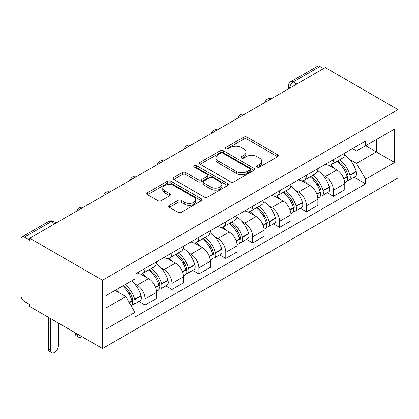 <?xml version="1.0" encoding="UTF-8"?>
<svg xmlns="http://www.w3.org/2000/svg" width="419" height="419" viewBox="0 0 419 419"><rect width="100%" height="100%" fill="white"/><g stroke="black" fill="none" stroke-linecap="round" stroke-linejoin="round"><path stroke-width="0.63" d="M257.224 167.081A1.676 0.969 0 0 0 259.597 167.081L277.577 156.696A2.394 1.383 0 0 0 278.279 155.721A2.394 1.383 0 0 0 277.577 154.742L247.11 137.154A2.394 1.383 0 0 0 243.727 137.154L225.747 147.535A1.676 0.969 0 0 0 225.254 148.221A1.676 0.969 0 0 0 225.747 148.902A1.676 0.969 0 0 0 228.114 148.902L230.44 147.561A7.657 4.42 0 0 1 241.271 147.561L243.811 149.028A7.657 4.42 0 0 1 246.058 152.155A7.657 4.42 0 0 1 243.811 155.281L241.485 156.622A1.676 0.969 0 0 0 240.993 157.308A1.676 0.969 0 0 0 241.485 157.994A1.676 0.969 0 0 0 243.853 157.994L246.183 156.648A7.657 4.42 0 0 1 257.015 156.648L259.55 158.115A7.657 4.42 0 0 1 261.796 161.242A7.657 4.42 0 0 1 259.55 164.368L257.224 165.709A1.676 0.969 0 0 0 256.732 166.395A1.676 0.969 0 0 0 257.224 167.081L257.224 165.709M169.428 205.357A2.394 1.383 0 0 0 168.726 206.337A2.394 1.383 0 0 0 169.428 207.316L177.975 212.25A2.394 1.383 0 0 0 181.359 212.25L201.329 200.717A2.394 1.383 0 0 0 202.031 199.743A2.394 1.383 0 0 0 201.329 198.763L170.863 181.176A2.394 1.383 0 0 0 167.48 181.176L147.509 192.703A2.394 1.383 0 0 0 146.807 193.683A2.394 1.383 0 0 0 147.509 194.662L157.832 200.622A2.394 1.383 0 0 0 161.215 200.622L169.763 195.683A2.394 1.383 0 0 0 170.465 194.709A2.394 1.383 0 0 0 169.763 193.73L164.646 190.776A6.4 3.698 0 0 1 162.771 188.162A6.4 3.698 0 0 1 166.72 184.748A6.4 3.698 0 0 1 173.702 185.549L193.756 197.129A6.4 3.698 0 0 1 195.631 199.743A6.4 3.698 0 0 1 191.677 203.157A6.4 3.698 0 0 1 184.7 202.356L181.359 200.423A2.394 1.383 0 0 0 177.975 200.423L169.428 205.357L169.428 207.316M102.508 280.238L29.744 238.228L325.285 67.6L398.05 109.61L102.508 280.238L102.508 348.529L398.05 177.902L398.05 109.61M230.612 181.856A2.394 1.383 0 0 0 233.996 181.856L253.966 170.329A2.394 1.383 0 0 0 254.668 169.349A2.394 1.383 0 0 0 253.966 168.375L223.5 150.788A2.394 1.383 0 0 0 220.116 150.788L200.146 162.315A2.394 1.383 0 0 0 199.444 163.295A2.394 1.383 0 0 0 200.146 164.269L230.612 181.856M194.976 167.443A1.676 0.969 0 0 1 196.673 167.679L196.673 165.688L227.648 183.569A2.394 1.383 0 0 1 228.35 184.549A2.394 1.383 0 0 1 227.648 185.523L207.677 197.056A2.394 1.383 0 0 1 204.294 197.056L173.827 179.463L173.827 177.509A2.394 1.383 0 0 0 173.126 178.489A2.394 1.383 0 0 0 173.827 179.463M173.827 177.509L182.375 172.576A2.394 1.383 0 0 1 185.758 172.576L198.114 179.709A2.394 1.383 0 0 0 201.497 179.709L207.169 176.436A2.394 1.383 0 0 0 207.871 175.456A2.394 1.383 0 0 0 207.169 174.482L194.306 167.055A1.676 0.969 0 0 1 193.814 166.369A1.676 0.969 0 0 1 194.851 165.479A1.676 0.969 0 0 1 196.673 165.688M29.744 238.228L29.744 240.218L24.396 237.133A4.876 2.818 -120 0 0 21.961 236.892A4.876 2.818 -120 0 0 20.95 239.123L20.95 295.474A4.876 2.818 -120 0 0 24.396 301.444L29.744 304.529L29.744 306.519L102.508 348.529M296.835 84.025L293.216 81.935A4.876 2.818 60 0 0 290.776 81.695L317.502 66.265A4.876 2.818 60 0 1 319.938 66.506L293.216 81.935A4.876 2.818 120 0 0 289.765 87.906L289.765 88.105M323.562 68.596L319.938 66.506M333.388 159.686A11.219 6.479 60 0 1 331.068 164.719L342.449 158.152A11.219 6.479 -120 0 0 344.769 153.113M322.588 174.854L325.458 176.509A11.219 6.479 60 0 1 333.388 190.247L344.769 183.674A11.219 6.479 -120 0 0 336.839 169.936L328.695 165.233M344.769 183.674L344.769 189.749L333.388 196.317L327.218 192.756M331.068 164.719A11.219 6.479 60 0 1 325.542 164.211M333.388 190.247L333.388 196.317M306.488 175.215A11.219 6.479 60 0 1 304.168 180.249L315.549 173.681A11.219 6.479 -120 0 0 317.869 168.642M300.318 208.285L306.493 211.846L317.869 205.279L317.869 199.208A11.219 6.479 -120 0 0 309.94 185.47L301.795 180.767M304.168 180.249A11.219 6.479 60 0 1 298.647 179.746M295.688 190.383L298.558 192.038A11.219 6.479 60 0 1 306.493 205.776L306.493 211.846M279.593 190.745A11.219 6.479 60 0 1 277.268 195.778L288.649 189.21A11.219 6.479 -120 0 0 290.969 184.171M273.418 223.814L279.593 227.381L290.975 220.808L290.975 214.738A11.219 6.479 -120 0 0 283.04 201L274.895 196.296M277.268 195.778A11.219 6.479 60 0 1 271.748 195.275M268.789 205.912L271.659 207.567A11.219 6.479 60 0 1 279.593 221.305L279.593 227.381M252.694 206.274A11.219 6.479 60 0 1 250.368 211.307L261.749 204.739A11.219 6.479 -120 0 0 264.075 199.706M246.524 239.343L252.694 242.91L264.075 236.337L264.075 230.267A11.219 6.479 -120 0 0 256.14 216.529L247.996 211.825M250.368 211.307A11.219 6.479 60 0 1 244.848 210.804M241.894 221.442L244.764 223.097A11.219 6.479 60 0 1 252.694 236.835L252.694 242.91M225.794 221.803A11.219 6.479 60 0 1 223.474 226.841L234.85 220.268A11.219 6.479 -120 0 0 237.175 215.235M219.624 254.878L225.794 258.439L237.175 251.866L237.175 245.796A11.219 6.479 -120 0 0 229.245 232.058L221.096 227.355M223.474 226.841A11.219 6.479 60 0 1 217.948 226.333M214.994 236.971L217.864 238.626A11.219 6.479 60 0 1 225.794 252.364L225.794 258.439M198.894 237.332A11.219 6.479 60 0 1 196.574 242.371L207.955 235.797A11.219 6.479 -120 0 0 210.275 230.764M192.724 270.407L198.894 273.968L210.275 267.401L210.275 261.325A11.219 6.479 -120 0 0 202.346 247.587L194.201 242.884M196.574 242.371A11.219 6.479 60 0 1 191.048 241.863M188.094 252.5L190.964 254.16A11.219 6.479 60 0 1 198.894 267.898L198.894 273.968M171.994 252.861A11.219 6.479 60 0 1 169.674 257.9L181.055 251.327A11.219 6.479 -120 0 0 183.375 246.293M165.824 285.936L172 289.498L183.375 282.93L183.375 276.854A11.219 6.479 -120 0 0 175.446 263.116L167.301 258.413M169.674 257.9A11.219 6.479 60 0 1 164.154 257.392M161.195 268.029L164.065 269.689A11.219 6.479 60 0 1 172 283.427L172 289.498M145.1 268.396A11.219 6.479 60 0 1 142.774 273.429L154.155 266.856A11.219 6.479 -120 0 0 156.476 261.823M138.925 301.465L145.1 305.027L156.481 298.459L156.481 292.383A11.219 6.479 -120 0 0 148.546 278.645L140.402 273.942M142.774 273.429A11.219 6.479 60 0 1 137.254 272.921M134.295 283.558L137.165 285.219A11.219 6.479 60 0 1 145.1 298.957L145.1 305.027M352.442 148.682L356.496 151.023L394.604 129.021L376.325 139.574L376.325 151.919L356.496 163.368L349.488 159.32M105.955 308.012L125.784 296.568L134.923 312.396L105.955 329.119L105.955 295.667L134.923 278.944L134.923 274.267L365.635 141.067L365.635 145.749L394.604 162.472L365.635 179.196L356.496 163.368M394.604 129.021L394.604 162.472M134.923 312.396L134.923 317.073L365.635 183.873L365.635 179.196M125.784 296.568L115.094 290.393M354.118 177.227L365.635 183.873M257.894 167.317L259.55 166.359A7.657 4.42 0 0 0 261.796 163.232L261.796 161.242M246.058 152.155L246.058 154.145A7.657 4.42 0 0 1 243.811 157.272L242.156 158.23M277.546 156.716L247.11 139.145A2.394 1.383 0 0 0 243.727 139.145L226.412 149.143M253.935 170.344L223.5 152.778A2.394 1.383 0 0 0 220.116 152.778L200.177 164.29M249.734 170.035A1.676 0.969 0 0 0 250.227 169.349A1.676 0.969 0 0 0 249.734 168.668L222.992 153.228A1.676 0.969 0 0 0 220.624 153.228L218.168 154.648A7.657 4.42 0 0 0 215.926 157.774A7.657 4.42 0 0 0 218.168 160.901L236.447 171.45A7.657 4.42 0 0 0 247.283 171.45L249.734 170.035L249.734 172.026A1.676 0.969 0 0 0 250.227 171.345L250.227 169.349M215.926 157.774L215.926 159.765A7.657 4.42 0 0 0 218.168 162.891L218.168 160.901M249.734 172.026L247.283 173.445A7.657 4.42 0 0 1 236.447 173.445L218.168 162.891M173.859 179.484L182.375 174.566L182.375 172.576M207.871 175.456L207.871 177.452A2.394 1.383 0 0 1 207.169 178.426L201.497 181.699A2.394 1.383 0 0 1 198.114 181.699L185.758 174.566A2.394 1.383 0 0 0 182.375 174.566M196.673 167.679L227.617 185.544M210.935 187.11A6.4 3.698 0 0 0 217.911 187.911A6.4 3.698 0 0 0 221.866 184.496A6.4 3.698 0 0 0 219.991 181.883L212.925 177.803A2.394 1.383 0 0 0 209.537 177.803L203.87 181.076A2.394 1.383 0 0 0 203.168 182.056A2.394 1.383 0 0 0 203.87 183.03L210.935 187.11L210.935 189.1A6.4 3.698 0 0 0 217.911 189.901A6.4 3.698 0 0 0 221.866 186.486L221.866 184.496M203.168 182.056L203.168 184.046A2.394 1.383 0 0 0 203.87 185.02L203.87 183.03M210.935 189.1L203.87 185.02M195.631 199.743L195.631 201.733A6.4 3.698 0 0 1 191.677 205.148A6.4 3.698 0 0 1 184.7 204.346L181.359 202.414A2.394 1.383 0 0 0 177.975 202.414L169.459 207.332M162.771 188.162L162.771 190.153A6.4 3.698 0 0 0 164.646 192.766L164.646 190.776M169.732 195.704L164.646 192.766M201.298 200.738L170.863 183.166A2.394 1.383 0 0 0 167.48 183.166L147.54 194.678M337.625 160.933A15.362 8.867 60 0 1 337.698 160.98A15.362 8.867 60 0 1 347.807 174.765L347.901 175.084A2.985 1.723 60 0 1 347.43 177.426A2.985 1.723 60 0 1 347.361 177.462M336.949 161.32A18.53 10.7 60 0 1 347.136 176.614L347.225 176.933A6.159 3.556 60 0 1 346.251 181.767L344.722 182.653M347.304 180.406A6.159 3.556 -120 0 0 349.011 180.175A6.159 3.556 -120 0 0 349.985 175.341L349.896 175.022A18.53 10.7 -120 0 0 339.709 159.728M344.538 155.082A18.53 10.7 60 0 1 356.187 171.387L356.281 171.706A6.159 3.556 60 0 1 355.307 176.54L349.011 180.175M330.628 164.934A18.53 10.7 60 0 1 334.498 168.59M343.512 168.616L345.874 169.978M310.725 176.462A15.362 8.867 60 0 1 310.804 176.509A15.362 8.867 60 0 1 320.912 190.294L321.001 190.614A2.985 1.723 60 0 1 320.53 192.96A2.985 1.723 60 0 1 320.462 192.991M310.05 176.849A18.53 10.7 60 0 1 320.236 192.143L320.326 192.462A6.159 3.556 60 0 1 319.357 197.297L317.822 198.182M320.409 195.935A6.159 3.556 -120 0 0 322.111 195.704A6.159 3.556 -120 0 0 323.086 190.87L322.997 190.551A18.53 10.7 -120 0 0 312.81 175.257M317.639 170.612A18.53 10.7 60 0 1 329.287 186.916L329.381 187.235A6.159 3.556 60 0 1 328.407 192.07L322.111 195.704M303.733 180.463A18.53 10.7 60 0 1 307.604 184.119M316.612 184.145L318.974 185.507M283.825 191.996A15.362 8.867 60 0 1 283.904 192.038A15.362 8.867 60 0 1 294.012 205.823L294.101 206.143A2.985 1.723 60 0 1 293.63 208.489A2.985 1.723 60 0 1 293.562 208.526M283.155 192.384A18.53 10.7 60 0 1 293.337 207.672L293.431 207.992A6.159 3.556 60 0 1 292.457 212.826L290.927 213.711M293.51 211.464A6.159 3.556 -120 0 0 295.217 211.234A6.159 3.556 -120 0 0 296.186 206.399L296.097 206.08A18.53 10.7 -120 0 0 285.91 190.786M290.739 186.141A18.53 10.7 60 0 1 302.392 202.445L302.481 202.765A6.159 3.556 60 0 1 301.507 207.599L295.217 211.234M276.833 195.992A18.53 10.7 60 0 1 280.704 199.648M289.712 199.674L292.074 201.036M256.926 207.525A15.362 8.867 60 0 1 257.004 207.567A15.362 8.867 60 0 1 267.113 221.352L267.202 221.672A2.985 1.723 60 0 1 266.73 224.018A2.985 1.723 60 0 1 266.662 224.055M256.255 207.913A18.53 10.7 60 0 1 266.437 223.201L266.531 223.521A6.159 3.556 60 0 1 265.557 228.355L264.028 229.24M266.61 226.993A6.159 3.556 -120 0 0 268.317 226.763A6.159 3.556 -120 0 0 269.286 221.929L269.197 221.609A18.53 10.7 -120 0 0 259.015 206.321M263.839 201.675A18.53 10.7 60 0 1 275.493 217.974L275.582 218.294A6.159 3.556 60 0 1 274.607 223.128L268.317 226.763M249.934 211.527A18.53 10.7 60 0 1 253.804 215.177M262.813 215.204L265.175 216.565M230.026 223.055A15.362 8.867 60 0 1 230.104 223.097A15.362 8.867 60 0 1 240.213 236.882L240.302 237.201A2.985 1.723 60 0 1 239.83 239.548A2.985 1.723 60 0 1 239.762 239.584M229.355 223.442A18.53 10.7 60 0 1 239.542 238.73L239.631 239.05A6.159 3.556 60 0 1 238.657 243.884L237.128 244.769M239.71 242.522A6.159 3.556 -120 0 0 241.417 242.292A6.159 3.556 -120 0 0 242.392 237.458L242.297 237.138A18.53 10.7 -120 0 0 232.116 221.85M236.939 217.204A18.53 10.7 60 0 1 248.593 233.509L248.682 233.823A6.159 3.556 60 0 1 247.713 238.657L241.417 242.292M223.034 227.056A18.53 10.7 60 0 1 226.904 230.707M235.918 230.733L238.28 232.1M203.131 238.584A15.362 8.867 60 0 1 203.205 238.626A15.362 8.867 60 0 1 213.313 252.411L213.407 252.73A2.985 1.723 60 0 1 212.936 255.077A2.985 1.723 60 0 1 212.868 255.113M202.456 238.971A18.53 10.7 60 0 1 212.643 254.265L212.732 254.579A6.159 3.556 60 0 1 211.757 259.413L210.228 260.299M212.81 258.052A6.159 3.556 -120 0 0 214.518 257.821A6.159 3.556 -120 0 0 215.492 252.987L215.403 252.667A18.53 10.7 -120 0 0 205.216 237.379M210.045 232.734A18.53 10.7 60 0 1 221.693 249.038L221.787 249.352A6.159 3.556 60 0 1 220.813 254.192L214.518 257.821M196.134 242.585A18.53 10.7 60 0 1 200.004 246.236M209.018 246.262L211.38 247.629M176.231 254.113A15.362 8.867 60 0 1 176.31 254.16A15.362 8.867 60 0 1 186.418 267.945L186.507 268.26A2.985 1.723 60 0 1 186.036 270.606A2.985 1.723 60 0 1 185.968 270.643M175.556 254.501A18.53 10.7 60 0 1 185.743 269.794L185.832 270.108A6.159 3.556 60 0 1 184.863 274.948L183.328 275.828M185.916 273.586A6.159 3.556 -120 0 0 187.618 273.35A6.159 3.556 -120 0 0 188.592 268.516L188.503 268.202A18.53 10.7 -120 0 0 178.316 252.908M183.145 248.263A18.53 10.7 60 0 1 194.793 264.567L194.887 264.887A6.159 3.556 60 0 1 193.913 269.721L187.618 273.35M169.239 258.114A18.53 10.7 60 0 1 173.11 261.765M182.118 261.791L184.48 263.158M149.332 269.642A15.362 8.867 60 0 1 149.41 269.689A15.362 8.867 60 0 1 159.519 283.474L159.608 283.794A2.985 1.723 60 0 1 159.136 286.135A2.985 1.723 60 0 1 159.068 286.172M77.505 334.095L77.505 334.697A5.489 3.169 120 0 0 78.641 337.206A5.489 3.169 120 0 0 81.873 336.619M78.641 337.206L76.399 335.912A5.489 3.169 -60 0 1 75.263 333.404L75.263 332.801M148.661 270.03A18.53 10.7 60 0 1 158.843 285.323L158.937 285.643A6.159 3.556 60 0 1 157.963 290.477L156.434 291.357M159.016 289.115A6.159 3.556 -120 0 0 160.723 288.885A6.159 3.556 -120 0 0 161.692 284.045L161.603 283.731A18.53 10.7 -120 0 0 151.416 268.438M156.245 263.792A18.53 10.7 60 0 1 167.899 280.096L167.988 280.416A6.159 3.556 60 0 1 167.013 285.25L160.723 288.885M142.34 273.644A18.53 10.7 60 0 1 146.21 277.299M155.219 277.32L157.581 278.687M123.259 285.679A15.362 8.867 60 0 1 132.619 299.004L132.708 299.323A2.985 1.723 60 0 1 132.236 301.664A2.985 1.723 60 0 1 132.168 301.701M50.61 318.566L50.61 350.226A5.489 3.169 120 0 0 51.747 352.735A5.489 3.169 120 0 0 55.973 351.269A5.489 3.169 120 0 0 58.367 345.743L58.367 323.049M51.747 352.735L49.505 351.441A5.489 3.169 -60 0 1 48.368 348.933L48.368 317.272M122.479 286.13A18.53 10.7 60 0 1 131.943 300.852L132.037 301.172A6.159 3.556 60 0 1 131.189 305.928M132.116 304.644A6.159 3.556 -120 0 0 133.823 304.414A6.159 3.556 -120 0 0 134.792 299.58L134.703 299.26A18.53 10.7 -120 0 0 125.239 284.538M131.535 280.903A18.53 10.7 60 0 1 140.999 295.625L141.088 295.945A6.159 3.556 60 0 1 140.114 300.779L133.823 304.414M116.189 289.765A18.53 10.7 60 0 1 119.31 292.829M128.319 292.855L130.681 294.217M289.938 88.006L289.765 87.906A4.876 2.818 0 0 1 288.335 85.916L288.335 88.933M172 283.427L183.375 276.854M198.894 267.898L210.275 261.325M225.794 252.364L237.175 245.796M252.694 236.835L264.075 230.267M279.593 221.305L290.975 214.738M306.493 205.776L317.869 199.208M145.1 298.957L156.481 292.383M137.165 285.219L148.546 278.645M164.065 269.689L175.446 263.116M190.964 254.16L202.346 247.587M217.864 238.626L229.245 232.058M244.764 223.097L256.14 216.529M271.659 207.567L283.04 201M298.558 192.038L309.94 185.47M325.458 176.509L336.839 169.936M270.842 99.031A4.876 2.818 120 0 0 268.689 100.277M243.942 114.565A4.876 2.818 120 0 0 241.789 115.806M217.042 130.094A4.876 2.818 120 0 0 214.889 131.336M190.142 145.623A4.876 2.818 120 0 0 187.99 146.865M163.248 161.153A4.876 2.818 120 0 0 161.09 162.394M136.348 176.682A4.876 2.818 120 0 0 134.195 177.928M109.448 192.211A4.876 2.818 120 0 0 107.295 193.458M82.548 207.74A4.876 2.818 120 0 0 80.396 208.987M54.748 223.793L51.123 221.703L24.396 237.133M56.172 222.971L53.564 221.462A4.876 2.818 120 0 0 51.123 221.703A4.876 2.818 60 0 0 48.688 221.462L21.961 236.892M259.55 166.359L259.55 164.368M241.485 157.994L241.485 156.622M243.811 157.272L243.811 155.281M225.747 148.902L225.747 147.535M243.727 139.145L243.727 137.154M247.11 139.145L247.11 137.154M277.577 156.696L277.577 154.742M200.146 164.269L200.146 162.315M220.116 152.778L220.116 150.788M223.5 152.778L223.5 150.788M253.966 170.329L253.966 168.375M236.447 173.445L236.447 171.45M247.283 173.445L247.283 171.45M185.758 174.566L185.758 172.576M198.114 181.699L198.114 179.709M201.497 181.699L201.497 179.709M207.169 178.426L207.169 176.436M227.648 185.523L227.648 183.569M177.975 202.414L177.975 200.423M181.359 202.414L181.359 200.423M184.7 204.346L184.7 202.356M169.763 195.683L169.763 193.73M147.509 194.662L147.509 192.703M167.48 183.166L167.48 181.176M170.863 183.166L170.863 181.176M201.329 200.717L201.329 198.763M343.858 178.876L347.225 176.933M349.985 175.341L356.281 171.706M349.896 175.022L356.187 171.387M347.131 176.588L348.048 176.059M343.742 178.573L347.136 176.614M316.958 194.406L320.326 192.462M323.086 190.87L329.381 187.235M322.997 190.551L329.287 186.916M320.231 192.122L321.148 191.593M316.843 194.102L320.236 192.143M290.058 209.94L293.431 207.992M296.186 206.399L302.481 202.765M296.097 206.08L302.392 202.445M293.331 207.651L294.248 207.122M289.943 209.631L293.337 207.672M263.158 225.469L266.531 223.521M269.286 221.929L275.582 218.294M269.197 221.609L275.493 217.974M266.432 223.18L267.348 222.651M263.043 225.16L266.437 223.201M236.258 240.998L239.631 239.05M242.392 237.458L248.682 233.823M242.297 237.138L248.593 233.509M239.532 238.71L240.448 238.181M236.148 240.695L239.542 238.73M209.359 256.528L212.732 254.579M215.492 252.987L221.787 249.352M215.403 252.667L221.693 249.038M212.637 254.239L213.554 253.71M209.249 256.224L212.643 254.265M182.464 272.057L185.832 270.108M188.592 268.516L194.887 264.887M188.503 268.202L194.793 264.567M185.737 269.768L186.654 269.239M182.349 271.753L185.743 269.794M75.263 333.404L77.505 334.697M155.564 287.586L158.937 285.643M161.692 284.045L167.988 280.416M161.603 283.731L167.899 280.096M158.838 285.297L159.754 284.768M155.449 287.282L158.843 285.323M48.368 348.933L50.61 350.226M129.34 302.728L132.037 301.172M134.792 299.58L141.088 295.945M134.703 299.26L140.999 295.625M129.183 302.45L132.854 300.297M271.255 98.795A4.876 4.876 0 0 0 264.997 102.409M244.356 114.324A4.876 4.876 0 0 0 238.097 117.938M217.456 129.853A4.876 4.876 0 0 0 211.197 133.467M190.556 145.383A4.876 4.876 0 0 0 184.302 148.996M163.661 160.912A4.876 4.876 0 0 0 157.403 164.526M136.762 176.446A4.876 4.876 0 0 0 130.503 180.055M109.862 191.975A4.876 4.876 0 0 0 103.603 195.584M82.962 207.505A4.876 4.876 0 0 0 76.703 211.118M53.564 221.462A4.876 4.876 0 0 0 48.688 221.462M290.776 81.695A4.876 4.876 0 0 0 288.335 85.916"/></g></svg>
